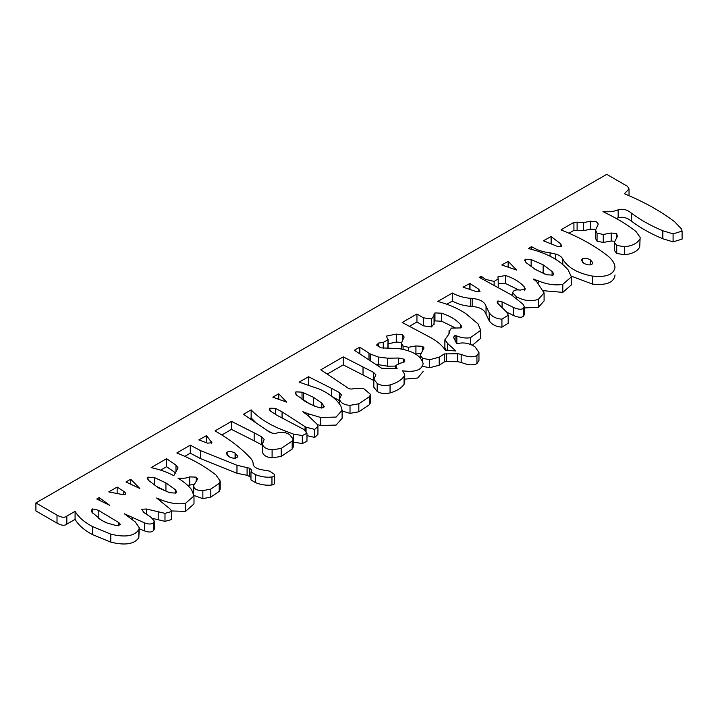 <?xml version="1.0" encoding="UTF-8"?>
<svg xmlns="http://www.w3.org/2000/svg" width="718" height="718" viewBox="0 0 718 718"><rect width="100%" height="100%" fill="white"/><g stroke="black" fill="none" stroke-linecap="round" stroke-linejoin="round"><path stroke-width="1.08" d="M557.59 246.462L543.427 240.781L551.092 236.527L560.92 244.039L561.494 246.373L557.59 246.462M561.799 245.718L561.494 246.373M560.92 246.552L560.92 244.039M551.236 244.021L551.236 236.608M551.209 244.012L551.209 236.626M551.092 243.967L551.092 236.527M130.73 484.228L130.73 479.22L139.831 488.482L125.955 481.975L130.73 479.22M302.027 399.558L302.027 392.172L313.299 397.18L321.826 403.103L324.231 406.567L323.468 407.77L319.223 407.779L309.97 404.108L296.678 395.259L295.206 392.934L295.951 391.84L302.027 392.172M323.71 407.618L323.71 405.194M321.826 408.165L321.826 403.103M304.908 401.398L314.771 406.2M313.299 405.194L313.299 397.18M508.156 267.195L508.156 261.316L516.682 270.076L501.792 264.987L508.156 261.316M116.702 525.702L107.162 523.036L101.669 520.362L91.985 512.266L91.294 510.453L92.568 508.927L98.204 510.184L118.874 522.614L120.552 524.607L116.702 525.702M118.461 525.809L118.461 522.354M98.958 518.629L104.936 522.103M92.568 513.092L92.568 508.927M400.752 363.048L395.663 365.462L397.135 368.639L381.671 368.253L354.351 350.276L359.7 347.189L370.488 354.073L378.368 357.043L387.747 358.21L398.436 358.04L403.265 358.964L404.925 361.001L402.924 362.635L400.752 363.048M404.369 361.935L404.369 359.79M403.265 362.5L403.265 358.964M375.397 364.161L387.747 366.216L395.663 366.09M387.747 366.216L387.747 358.21M378.368 365.049L378.368 357.043M370.488 360.831L370.488 354.073M370.111 360.58L370.111 353.866M359.844 353.669L359.844 347.279L359.835 353.66M359.7 353.579L359.7 347.189M109.764 505.346L96.759 499.001L99.219 497.583L109.764 505.346M99.219 500.222L99.219 497.583M476.644 291.696L463.056 287.182L469.85 283.43L478.816 289.273L479.965 291.445L476.644 291.696M478.816 291.795L478.816 289.273M469.994 289.551L469.994 283.511L469.985 289.542M469.85 289.498L469.85 283.43M590.411 264.861L590.411 259.898L592.906 262.869L591.856 264.404C589.711 265.337 587.055 264.969 583.905 263.318L581.4 260.275L582.46 258.812C584.676 257.834 587.324 258.202 590.411 259.898M582.46 262.249L582.46 258.812M207.628 443.168L198.814 439.91L206.47 435.655L211.918 442.683L207.628 443.168M211.388 443.482L211.388 441.328M206.47 442.809L206.47 435.655M117.142 493.643L117.142 487.064L123.792 491.408C125.659 492.835 126.162 493.796 125.291 494.307L121.764 494.406L108.759 491.902L117.142 487.064M125.704 493.679L125.291 494.307M535.745 269.69L526.079 262.653L524.607 260.32L525.361 259.225L531.14 259.557L543.14 264.816L552.097 271.494L553.847 273.917L552.968 275.165L546.748 274.752L535.745 269.69M552.097 275.515L552.097 271.494M534.713 269.088L544.738 273.998M543.14 272.831L543.14 264.816M531.14 266.746L531.14 259.557M147.926 477.138L154.433 477.551L165.93 482.936L175.246 489.568L176.727 491.83L175.829 493.078L169.753 492.736L158.337 487.818L149.084 480.809L147.172 478.233L147.926 477.138L147.926 479.741M175.246 493.338L175.246 489.568M156.192 486.248L167.106 491.642M409.924 326.044L416.943 321.987L423.306 325.828L423.306 317.814L431.527 318.927L434.004 315.642L433.887 314.771M416.943 321.987L416.943 313.972L423.306 317.814M455.715 350.94L445.42 350.276C442.288 345.573 437.567 341.463 431.258 337.927L402.197 322.49L416.943 313.972M447.736 350.447L447.736 343.599L455.715 350.842M449.181 333.439L449.181 331.581L448.894 334.085L444.882 339.767L444.882 347.781L446.327 350.348M444.882 339.767L447.736 343.599M434.085 321.817L434.955 320.892L441.66 321.233L441.66 313.227C449.998 315.947 456.307 319.761 460.597 324.662L461.791 326.807L460.651 327.929L451.398 328.081L449.181 331.581L449.037 330.729L449.037 333.807M441.66 321.233L455.14 327.794M434.955 320.892L434.955 312.886L441.66 313.227M434.085 324.312L434.004 315.642L434.955 312.886M423.306 325.828L431.527 326.941L434.004 323.656M431.527 326.941L431.527 318.927M278.746 399.343L278.746 393.76L286.554 402.107L272.822 397.18L278.746 393.76M237.586 456.908L237.586 455.571L236.976 457.608C234.876 458.623 232.273 458.344 229.168 456.774L226.251 453.498L227.148 452.098C229.437 451.191 232.085 451.496 235.091 453.013L237.721 456.271M235.621 458.12L235.621 453.336M235.387 458.156L235.387 453.184M235.235 458.174L235.235 453.103M160.688 470.102L166.576 466.7L166.576 458.694L175.973 465.12L178.037 467.84L173.801 475.711C167.393 472.184 159.827 469.482 151.112 467.615L166.576 458.694M175.973 471.816L175.973 465.12M166.576 466.7L175.973 473.126M616.035 218.362L618.162 217.832C622.766 216.54 627.146 217.626 631.319 221.09L631.319 213.075C640.375 219.887 650.876 225.793 662.831 230.765L673.089 233.853L682.1 231.106L681.328 228.764L674.534 221.674C660.632 211.173 644.351 202.045 625.674 194.3L624.373 193.716L629.031 188.942L627.559 186.366L606.737 174.348L35.9 502.923L35.9 510.938L57.009 523.117L57.009 515.111C61.362 517.57 64.638 517.902 66.837 516.107L75.076 511.351C78.468 517.122 84.257 522.183 92.425 526.536L110.778 534.138C125.183 537.638 134.535 536.14 138.825 529.633L139.292 527.811L135.208 521.869L124.367 513.774L144.462 522.866C148.841 524.535 151.929 524.373 153.715 522.372L154.298 521.088L151.256 517.445L143.878 512.517L141.715 509.268L146.481 509.017L164.987 513.352L171.656 511.53L170.624 509.43L156.605 497.996L160.509 499.584C169.493 503.3 177.831 504.548 185.513 503.336L193.995 495.923L191.58 489.649C188.502 485.646 183.97 481.805 177.992 478.134C182.839 478.592 186.743 478.179 189.705 476.887L196.211 477.138L197.746 478.906L193.752 485.233L193.636 494.065M35.9 502.923L57.009 515.111M631.319 221.09C640.375 227.902 650.876 233.799 662.831 238.78L673.089 241.867L682.1 239.112L682.1 231.106M618.162 217.832L618.162 209.818C622.766 208.525 627.146 209.611 631.319 213.075M616.717 237.622L616.717 233.521L617.292 236.527L614.384 242.361L614.384 250.376L616.717 253.382L624.373 254.8C632.235 253.912 637.342 251.354 639.702 247.127L640.151 237.38L635.942 231.438C627.218 224.644 617.202 218.532 605.875 213.075L602.985 211.577C609.124 212.115 614.186 211.532 618.162 209.818M639.702 247.127L640.151 237.38M624.373 254.8L624.373 246.795C632.235 245.906 637.342 243.339 639.702 239.112M614.384 242.361L616.717 245.376L624.373 246.795M617.372 236.016L617.292 236.527M568.934 233.233L573.924 230.352L583.465 230.684L590.402 229.186L590.402 221.171L596.478 221.835L598.3 224.043L595.437 230.29L595.437 238.295L597.053 241.203L603.273 242.451L611.224 241.033L614.599 241.257M611.224 241.033L611.224 233.018L616.717 233.521M603.273 242.451L603.273 234.445L611.224 233.018M597.053 241.203L597.053 233.188L603.273 234.445M595.464 229.931L597.053 233.188M590.402 229.186L595.59 229.401M583.465 230.684L583.465 222.67L590.402 221.171M577.11 230.182L577.11 222.176L583.465 222.67M562.795 264.574L562.795 259.144C567.759 267.626 577.64 273.28 592.431 276.089C606.163 277.534 613.684 274.635 614.985 267.41C614.743 262.815 611.467 258.309 605.148 253.885C592.817 244.703 578.457 236.859 562.077 230.352L561.063 229.931L561.934 229.266L573.924 222.338L577.11 222.176M571.348 276.161L592.431 284.095C606.163 285.54 613.684 282.65 614.985 275.416L614.985 274.94M555.427 259.207L555.427 254.055C559.259 255.043 561.709 256.739 562.795 259.144M531.571 249.379L531.571 246.624C537.163 250.106 543.329 252.162 550.078 252.799L555.427 254.055M538.222 283.089L538.222 280.846C547.062 284.472 555.256 285.638 562.795 284.346L571.384 276.861L568.144 269.914C559.86 260.284 547.233 253.328 530.27 249.047L528.538 248.545L531.571 246.624M543.714 290.745L562.795 292.361L571.384 284.866L571.384 276.861M524.346 290.225L524.346 287.021L525.423 289.067L520.155 290.108C516.493 289.551 514.133 290.081 513.074 291.696L512.715 292.827L516.395 296.785C524.23 300.914 531.553 301.748 538.365 299.289L544.091 292.926L536.633 281.591L533.312 279.006L538.222 280.846M524.364 307.932L538.365 307.295L544.091 300.932L544.091 292.926M498.211 283.772L505.553 283.511L518.719 289.928M494.137 284.552L494.137 281.429L498.211 278.826L497.888 276.888L505.553 275.506C513.917 278.297 520.182 282.138 524.346 287.021M481.123 278.342L481.123 276.25L485.754 279.428L494.137 281.429M506.953 312.249L513.648 315.561C518.396 317.518 521.627 317.769 523.332 316.315L523.332 308.3L524.364 306.595L522.758 303.956L511.476 294.945L479.247 277.336L481.123 276.25M523.332 316.315L524.364 314.61L524.364 306.595M513.648 315.561L513.648 307.546C518.396 309.512 521.627 309.763 523.332 308.3M497.897 303.543L497.897 300.959L502.088 301.874L513.648 307.546M446.919 304.181L452.358 301.039C458.12 304.172 464.232 305.922 470.721 306.299L472.166 306.46C479.965 307.16 484.596 309.772 486.041 314.304L489.218 320.82C492.018 324.689 496.255 326.798 501.936 327.157L501.936 319.151L508.2 315.22L507.285 312.725L497.457 303.041L497.116 302.072L497.897 300.959M501.936 327.157L508.2 323.235L508.2 315.22M489.218 320.82L489.218 312.806C492.018 316.674 496.255 318.792 501.936 319.151M472.166 306.46L472.166 298.455C479.965 299.146 484.596 301.766 486.041 306.299L489.218 312.806M470.721 306.299L470.721 298.284L472.166 298.455M452.358 301.039L452.358 293.025C458.12 296.157 464.232 297.907 470.721 298.284M470.425 344.443L470.425 337.675L480.719 330.271L477.946 323.827L465.946 313.721C457.994 308.381 448.597 304.297 437.756 301.461L452.358 293.025M472.327 345.268L480.719 338.286L480.719 330.271M422.579 366.306L429.66 367.724L439.201 365.22L444.262 361.962L446.434 361.549L457.707 361.71L461.18 362.384L461.18 354.369C467.732 357.124 472.982 357.537 476.931 355.616L478.96 352.475L475.056 346.857C469.581 343.339 464.043 342.199 458.434 343.437L456.836 343.85L456.836 336.006C461.8 337.9 466.332 338.456 470.425 337.675M455.104 340.503L455.104 335.342L456.836 336.006M456.836 343.85L453.462 337.289L455.104 335.342M461.18 362.384C467.732 365.13 472.982 365.552 476.931 363.631L478.96 360.481L478.96 352.475M457.707 361.71L457.707 353.705L461.18 354.369M439.201 365.22L439.201 357.205L444.262 353.947L457.707 353.705M429.66 367.724L429.66 359.709L439.201 357.205M422.579 361.046L422.579 358.291L429.66 359.709M422.722 350.33L422.722 346.354L424.042 347.988L420.245 355.141L422.579 358.291M415.498 354.037L420.712 353.516M415.928 353.947L415.928 345.941L422.722 346.354M408.416 350.68L408.416 347.279L415.928 345.941M403.067 349.199L403.067 346.022L408.416 347.279M387.846 348.481L388.034 340.179L386.446 336.096L396.273 334.085L402.484 334.839L404.162 337.029L401.335 343.186L401.308 348.894M401.335 343.186L403.067 346.022M388.169 343.751L396.273 342.1L401.577 342.396M388.034 348.194L388.169 339.65L383.259 342.432L383.259 348.257M327.327 374.06L343.222 364.888L373.575 380.405L373.575 372.4L375.927 374.823L373.827 379.185L373.827 387.19L377.192 391.507C380.899 393.652 385.189 394.119 390.053 392.925C396.533 391.104 401.209 388.241 404.081 384.327L404.081 376.322L404.737 374.5L402.636 370.811C415.04 372.462 421.879 370.075 423.162 363.631C421.035 355.787 412.85 350.779 398.589 348.607L381.096 347.862L376.905 345.439L378.35 343.105L383.259 342.432M376.905 345.439L376.717 344.873M404.737 379.14L417.75 378.009L423.162 371.421M404.081 384.327L404.737 382.514L404.737 374.5M390.053 392.925L390.053 384.911C396.533 383.089 401.209 380.226 404.081 376.322M373.827 379.185L377.192 383.493C380.899 385.638 385.189 386.113 390.053 384.911M363.021 374.984L363.021 366.97L373.575 372.4M343.222 364.888L343.222 356.873L363.021 366.97M342.118 411.019L350.016 413.371L358.829 411.782L369.528 404.611L369.528 396.596L370.551 394.442L363.604 388.501L354.351 388.339C351.605 389.641 348.858 389.111 346.112 386.751L320.811 369.806L343.222 356.873M369.528 404.611L370.551 402.448L370.551 394.442M350.016 413.371L350.016 405.365L358.829 403.776L369.528 396.596M339.605 404.037L339.605 399.352C340.547 402.897 344.012 404.898 350.016 405.365M331.653 396.426L339.318 400.518L339.318 392.513L341.409 394.837L339.587 399.073L339.587 404.01M331.653 396.264L331.653 388.42L339.318 392.513M308.525 384.561L308.525 376.735L331.653 388.42M317.383 424.661L320.668 425.469L320.668 417.463L336.105 417.077L342.118 410.274L340.906 406.11C336.93 399.585 329.849 393.94 319.663 389.174L299.128 382.156L308.525 376.735M320.668 425.469L336.105 425.092L342.118 418.289L342.118 410.274M308.237 415.794L308.237 413.792L320.668 417.463M306.074 431.321L306.074 427.228L314.744 429.4L317.939 426.339L317.06 424.221L308.821 416.296L302.888 411.701L308.237 413.792M306.972 435.655L314.744 437.406L317.939 434.354L317.939 426.339M305.06 430.342L305.06 426.645L306.074 427.228M282.075 417.858L282.075 411.872L305.06 426.645M275.425 414.439L275.425 408.363L282.075 411.872M269.932 410.642L269.932 408.201L275.425 408.363M293.222 442.046L302.314 443.58L302.314 435.575L306.972 433.268L303.759 429.4L277.453 415.542L270.803 411.369L269.277 409.314L269.932 408.201M302.314 443.58L306.972 441.274L306.972 433.268M293.348 442.082L293.348 434.067L302.314 435.575M285.692 432.891L285.692 431.15L293.348 434.067M249.711 418.702L251.138 417.876L256.927 423.728M266.961 430.351L272.301 433.125M251.138 417.876L251.138 409.87C259.404 418.675 270.919 425.765 285.692 431.15M262.411 452.259L262.393 443.814L262.411 452.259C263.551 455.508 266.773 457.366 272.104 457.851L281.205 456.433L292.19 449.091L292.19 441.076L293.222 439.093L289.587 434.569C285.997 432.469 282.192 431.832 278.171 432.649C274.411 434.13 270.659 433.349 266.899 430.315L243.483 414.295L251.138 409.87M292.19 449.091L293.222 447.108L293.222 439.093M221.808 434.982L231.483 429.4L254.172 440.825L254.172 432.819L261.837 436.912L264.161 439.344L262.411 444.254C263.551 447.493 266.773 449.36 272.104 449.845L281.205 448.427L292.19 441.076M254.172 440.825L262.393 445.223M231.483 429.4L231.483 421.385L254.172 432.819M253.167 464.932L253.167 464.618C253.382 462.212 252.224 459.762 249.693 457.267C241.113 448.203 230.227 439.802 217.024 432.065L215.005 430.899L231.483 421.385M184.822 456.334L190.279 453.184L190.279 445.169L200.69 450.68L236.976 465.282L249.55 468.208L251.865 470.209L250.968 471.879L250.968 479.893L255.473 482.64C261.334 484.883 266.827 485.664 271.951 484.982L271.951 476.967C274.007 476.644 274.823 475.783 274.411 474.383L269.645 471.125L261.406 469.707C256.775 468.764 254.028 467.068 253.167 464.618L253.239 465.21M271.951 484.982C274.007 484.659 274.823 483.797 274.411 482.388M274.563 483.106L274.411 474.383M255.473 482.64L255.473 474.634C261.334 476.869 266.827 477.65 271.951 476.967M250.968 471.879L255.473 474.634M190.279 453.184L200.69 458.685L236.976 473.297L247.091 475.298L250.968 477.282M193.977 495.438L202.862 498.669L210.814 497.08L210.814 489.066L219.196 483.394L220.202 481.051L216.01 475.047C205.411 466.619 192.792 459.439 178.145 453.516L176.843 452.932L190.279 445.169M210.814 497.08L219.196 491.408L220.202 489.066L220.202 481.051M193.752 485.233C193.465 488.787 196.499 490.6 202.862 490.654L210.814 489.066M187.739 485.413L194.084 484.363M189.705 484.892L189.705 476.887M171.566 510.956L185.513 511.351L193.995 503.937L193.995 495.923M185.513 511.351L185.513 503.336M160.509 501.011L160.509 499.584M152.575 518.396L164.987 521.367L171.656 519.536L171.656 511.53M164.987 521.367L164.987 513.352M158.193 519.778L158.193 511.772M139.292 528.789L144.462 530.88C148.841 532.55 151.929 532.379 153.715 530.378L154.298 529.094L154.298 521.088M153.715 530.378L153.715 522.372M144.462 530.88L144.462 522.866M57.009 523.117C61.362 525.576 64.638 525.917 66.837 524.122L75.076 519.365C78.468 525.136 84.257 530.198 92.425 534.551L110.778 542.144C125.183 545.653 134.535 544.145 138.825 537.638L139.292 527.811M138.825 537.638L138.825 529.633M75.076 519.365L75.076 511.351M66.837 524.122L66.837 516.107M295.951 394.496L295.951 391.84M323.701 407.618L323.701 405.194M303.606 400.599L303.606 392.836M118.874 525.773L118.874 522.614M98.204 518.118L98.204 510.184M398.436 363.344L398.436 358.04M368.962 359.79L368.962 353.238M123.792 494.585L123.792 491.408M525.361 261.882L525.361 259.225M154.433 484.946L154.433 477.551M165.93 490.941L165.93 482.936M460.597 327.946L460.597 324.662M235.091 458.183L235.091 453.013M227.148 455.329L227.148 452.098M673.089 241.867L673.089 233.853M662.831 238.78L662.831 230.765M616.717 253.382L616.717 245.376M573.924 230.352L573.924 222.338M561.934 230.272L561.934 229.266M592.431 284.095L592.431 276.089M550.078 256.218L550.078 252.799M529.839 248.966L529.839 247.629M562.795 292.361L562.795 284.346M538.365 307.295L538.365 299.289M516.395 298.625L516.395 296.785M505.553 283.511L505.553 275.506M485.754 280.415L485.754 279.428M502.088 307.591L502.088 301.874M486.041 314.304L486.041 306.299M476.931 363.631L476.931 355.616M446.434 361.549L446.434 353.534M444.262 361.962L444.262 353.947M402.484 340.529L402.484 334.839M396.273 342.1L396.273 334.085M378.35 346.641L378.35 343.105M377.192 391.507L377.192 383.493M358.829 411.782L358.829 403.776M314.744 437.406L314.744 429.4M281.205 456.433L281.205 448.427M272.104 457.851L272.104 449.845M261.837 444.918L261.837 436.912M249.55 476.214L249.55 468.208M247.091 475.298L247.091 467.283M236.976 473.297L236.976 465.282M200.69 458.685L200.69 450.68M219.196 491.408L219.196 483.394M202.862 498.669L202.862 490.654M196.211 481.365L196.211 477.138M146.481 514.402L146.481 509.017M132.175 519.608L132.175 517.606M110.778 542.144L110.778 534.138M92.425 534.551L92.425 526.536M395.663 368.343L395.663 365.462M629.031 195.718L629.031 188.942M512.715 295.825L512.715 292.827M498.211 286.841L498.211 278.826M420.245 357.761L420.245 355.141"/></g></svg>
